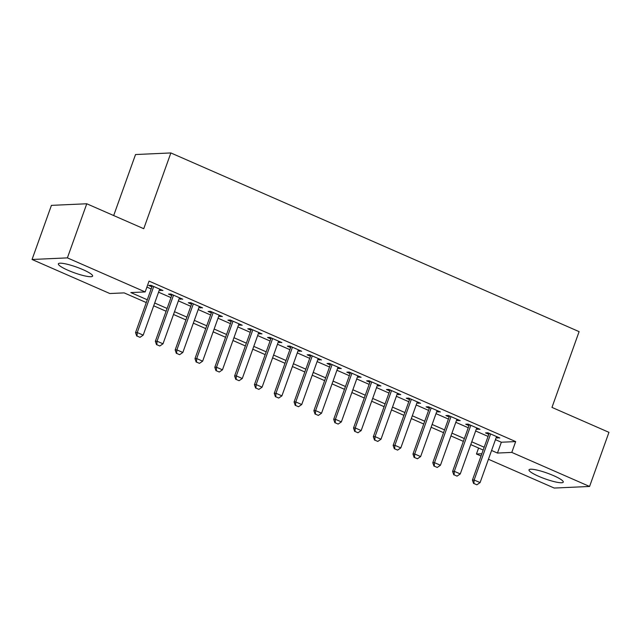 <?xml version="1.0" encoding="UTF-8"?>
<svg xmlns="http://www.w3.org/2000/svg" width="641" height="641" viewBox="0 0 641 641"><rect width="100%" height="100%" fill="white"/><g stroke="black" fill="none" stroke-linecap="round" stroke-linejoin="round"><path stroke-width="0.96" d="M82.929 269.621A18.196 3.061 19.7 0 1 92.608 276.095A18.196 3.061 19.7 0 1 68.034 270.294A18.196 3.061 19.7 0 1 58.355 263.828A18.196 3.061 19.7 0 1 82.929 269.621M553.592 475.646A18.196 3.061 19.7 0 1 563.271 482.112A18.196 3.061 19.7 0 1 538.688 476.319A18.196 3.061 19.7 0 1 529.009 469.845A18.196 3.061 19.7 0 1 553.592 475.646M113.681 215.552L135.531 154.537L170.867 152.943L579.103 331.637L551.973 407.404L608.95 432.338L589.576 486.463L554.233 488.057L488.442 459.26M481.038 456.015L476.447 454.012L481.84 453.764M478.595 448.027L476.447 454.012M146.284 302.568L124.162 292.881L109.835 293.53L32.05 259.485L67.393 257.882L145.17 291.935L130.844 292.576L147.286 299.78M67.393 257.882L86.767 203.766L51.424 205.368L32.05 259.485M159.321 290.101L162.934 290.533L151.044 285.325L148.656 285.429L151.909 286.856M179.135 298.778L182.749 299.203L170.859 294.003L168.471 294.107L171.724 295.533M198.95 307.448L202.564 307.88L190.673 302.672L188.286 302.784L191.547 304.211M218.765 316.125L222.379 316.55L210.496 311.35L208.109 311.454L211.362 312.88M238.588 324.803L242.202 325.227L230.311 320.027L227.924 320.131L231.177 321.558M258.403 333.472L262.017 333.905L250.126 328.697L247.738 328.809L251 330.235M278.218 342.15L281.832 342.574L269.941 337.374L267.553 337.478L270.814 338.905M298.041 350.827L301.655 351.252L289.764 346.044L287.376 346.156L290.629 347.582M317.856 359.497L321.47 359.93L309.579 354.721L307.191 354.834L310.444 356.252M337.671 368.174L341.284 368.599L329.394 363.399L327.006 363.503L330.267 364.929M357.486 376.844L361.099 377.277L349.217 372.068L346.829 372.181L350.082 373.607M377.309 385.521L380.922 385.954L369.032 380.746L366.644 380.85L369.897 382.276M397.124 394.199L400.737 394.624L388.847 389.424L386.459 389.528L389.72 390.954M416.938 402.869L420.552 403.301L408.662 398.093L406.274 398.205L409.535 399.631M436.761 411.546L440.375 411.971L428.484 406.771L426.097 406.875L429.35 408.301M456.576 420.224L460.19 420.648L448.299 415.44L445.912 415.552L449.165 416.979M476.391 428.893L480.005 429.326L468.114 424.118L465.727 424.23L468.988 425.656M495.461 439.662L501.342 442.234L515.668 441.585L149.049 281.111L145.17 291.935M146.909 287.088L151.164 288.955M158.567 292.192L170.979 297.624M178.382 300.869L190.794 306.302M198.205 309.547L210.609 314.979M218.02 318.216L230.431 323.649M237.835 326.894L250.246 332.326M257.65 335.572L270.061 341.004M277.473 344.241L289.884 349.674M297.288 352.919L309.699 358.351M317.103 361.588L329.514 367.021M336.926 370.266L349.329 375.698M356.741 378.943L369.152 384.376M376.555 387.613L388.967 393.045M396.37 396.29L408.782 401.723M416.193 404.968L428.605 410.4M436.008 413.637L448.42 419.07M455.823 422.315L468.234 427.747M475.646 430.984L488.049 436.417M496.206 437.571L499.82 437.995L487.937 432.795L485.541 432.899L488.803 434.326M86.767 203.766L143.744 228.709L170.867 152.943M515.668 441.585L511.79 452.41L589.576 486.463M491.583 450.487L497.464 453.059L511.79 452.41M154.689 303.017L167.101 308.449M174.512 311.694L186.916 317.127M194.327 320.364L206.739 325.796M214.142 329.041L226.553 334.474M233.965 337.719L246.368 343.151M253.78 346.388L266.191 351.821M273.595 355.066L286.006 360.498M293.41 363.743L305.821 369.176M313.233 372.413L325.636 377.845M333.048 381.091L345.459 386.523M352.862 389.768L365.274 395.193M372.685 398.438L385.089 403.87M392.5 407.115L404.912 412.548M412.315 415.785L424.727 421.217M432.13 424.462L444.542 429.895M451.953 433.14L464.356 438.572M471.768 441.809L484.179 447.242M483.178 450.038L470.766 444.606M463.363 441.361L450.952 435.928M443.54 432.683L431.137 427.251M423.725 424.013L411.314 418.581M403.91 415.336L391.499 409.903M384.095 406.666L371.684 401.234M364.272 397.989L351.861 392.556M344.457 389.311L332.046 383.879M324.642 380.642L312.231 375.209M304.82 371.964L292.416 366.532M285.005 363.287L272.593 357.854M265.19 354.617L252.778 349.185M245.375 345.94L232.963 340.507M225.552 337.262L213.141 331.838M205.737 328.593L193.326 323.16M185.922 319.915L173.511 314.483M166.099 311.246L153.696 305.813M501.342 442.234L497.464 453.059M497.793 437.106L497.432 438.107M477.978 428.436L477.617 429.43M458.155 419.759L457.802 420.76M438.34 411.081L437.987 412.083M418.525 402.412L418.164 403.405M398.71 393.734L398.349 394.736M378.887 385.065L378.535 386.058M359.072 376.387L358.712 377.381M339.257 367.71L338.897 368.711M319.434 359.04L319.082 360.034M299.619 350.363L299.267 351.356M279.805 341.685L279.444 342.687M259.99 333.016L259.629 334.009M240.167 324.338L239.814 325.34M220.352 315.668L219.991 316.662M200.537 306.991L200.176 307.984M180.714 298.313L180.361 299.315M160.899 289.644L160.546 290.637M473.899 483.498L476.872 484.796L473.899 483.498L474.14 480.005L472.417 480.077L489.163 433.332M496.567 436.569L480.085 482.601L474.14 480.005L490.621 433.973M476.872 484.796L480.085 482.601M472.417 480.077L473.619 483.514M454.084 474.821L457.057 476.127L454.084 474.821L454.325 471.327L452.602 471.407L469.34 424.654M476.752 427.9L460.27 473.931L454.325 471.327L470.806 425.295M457.057 476.127L460.27 473.931M452.602 471.407L453.796 474.837M434.269 466.151L437.242 467.449L434.269 466.151L434.502 462.65L432.787 462.73L449.525 415.977M456.929 419.222L440.447 465.254L434.502 462.65L450.984 416.618M437.242 467.449L440.447 465.254M432.787 462.73L433.981 466.159M414.455 457.474L417.427 458.772L414.455 457.474L414.687 453.98L412.972 454.052L429.71 407.307M437.114 410.544L420.632 456.576L414.687 453.98L431.169 407.948M417.427 458.772L420.632 456.576M412.972 454.052L414.166 457.49M394.632 448.796L397.604 450.102L394.632 448.796L394.872 445.303L393.149 445.383L409.887 398.63M417.299 401.875L400.817 447.907L394.872 445.303L411.354 399.271M397.604 450.102L400.817 447.907M393.149 445.383L394.343 448.812M374.817 440.127L377.789 441.425L374.817 440.127L375.057 436.625L373.334 436.705L390.073 389.96M397.484 393.197L381.002 439.229L375.057 436.625L391.539 390.593M377.789 441.425L381.002 439.229M373.334 436.705L374.528 440.135M355.002 431.449L357.974 432.755L355.002 431.449L355.234 427.956L353.52 428.028L370.258 381.283M377.661 384.528L361.179 430.56L355.234 427.956L371.716 381.924M357.974 432.755L361.179 430.56M353.52 428.028L354.713 431.465M335.179 422.78L338.152 424.078L335.179 422.78L335.419 419.278L333.697 419.358L350.443 372.605M357.846 375.85L341.365 421.882L335.419 419.278L351.901 373.246M338.152 424.078L341.365 421.882M333.697 419.358L334.898 422.788M315.364 414.102L318.337 415.4L315.364 414.102L315.604 410.601L313.882 410.681L330.62 363.936M338.031 367.173L321.55 413.205L315.604 410.601L332.086 364.577M318.337 415.4L321.55 413.205M313.882 410.681L315.076 414.118M295.549 405.424L298.522 406.731L295.549 405.424L295.781 401.931L294.067 402.011L310.805 355.258M318.208 358.503L301.727 404.535L295.781 401.931L312.263 355.899M298.522 406.731L301.727 404.535M294.067 402.011L295.261 405.441M275.734 396.755L278.707 398.053L275.734 396.755L275.967 393.254L274.252 393.334L290.99 346.581M298.394 349.826L281.912 395.858L275.967 393.254L292.448 347.222M278.707 398.053L281.912 395.858M274.252 393.334L275.446 396.763M255.911 388.077L258.884 389.375L255.911 388.077L256.152 384.584L254.429 384.656L271.167 337.911M278.579 341.148L262.097 387.18L256.152 384.584L272.633 338.552M258.884 389.375L262.097 387.18M254.429 384.656L255.623 388.093M236.096 379.4L239.069 380.706L236.096 379.4L236.337 375.906L234.614 375.987L251.352 329.234M258.764 332.479L242.282 378.51L236.337 375.906L252.818 329.875M239.069 380.706L242.282 378.51M234.614 375.987L235.808 379.416M216.281 370.73L219.254 372.028L216.281 370.73L216.514 367.229L214.799 367.309L231.537 320.564M238.941 323.801L222.459 369.833L216.514 367.229L232.995 321.197M219.254 372.028L222.459 369.833M214.799 367.309L215.993 370.738M196.458 362.053L199.431 363.359L196.458 362.053L196.699 358.559L194.976 358.631L211.722 311.887M219.126 315.132L202.644 361.155L196.699 358.559L213.181 312.528M199.431 363.359L202.644 361.155M194.976 358.631L196.178 362.069M176.644 353.383L179.616 354.681L176.644 353.383L176.884 349.882L175.161 349.962L191.899 303.209M199.311 306.454L182.829 352.486L176.884 349.882L193.366 303.85M179.616 354.681L182.829 352.486M175.161 349.962L176.355 353.391M156.829 344.706L159.801 346.004L156.829 344.706L157.061 341.204L155.346 341.284L172.084 294.54M179.488 297.777L163.006 343.808L157.061 341.204L173.543 295.18M159.801 346.004L163.006 343.808M155.346 341.284L156.54 344.714M137.014 336.028L139.986 337.334L137.014 336.028L137.246 332.535L135.531 332.607L152.27 285.862M159.673 289.107L143.191 335.139L137.246 332.535L153.728 286.503M139.986 337.334L143.191 335.139M135.531 332.607L136.725 336.044"/></g></svg>
